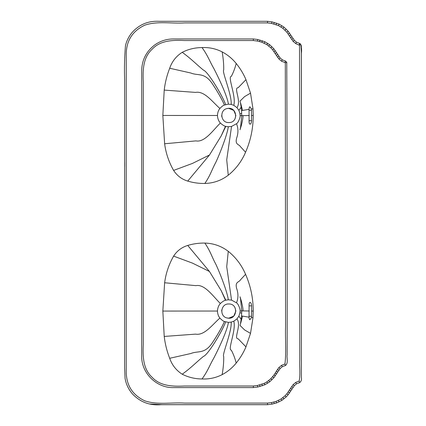 <?xml version="1.0" encoding="UTF-8"?>
<svg xmlns="http://www.w3.org/2000/svg" width="426" height="426" viewBox="0 0 426 426"><rect width="100%" height="100%" fill="white"/><g stroke="black" fill="none" stroke-linecap="round" stroke-linejoin="round"><path stroke-width="0.64" d="M225.785 126.362L228.304 126.756L231.547 126.426L236.483 123.742C238.469 122.768 240.653 116.207 240.094 115.531L239.971 113.827L238.874 110.35L236.962 107.656L233.799 105.329L231.206 104.418L228.427 104.162L224.433 105.025C223.245 105.371 221.733 106.511 219.907 108.449C218.416 110.233 217.601 112.581 217.462 115.489C217.617 118.577 218.586 121.09 220.375 123.029C222.628 125.031 224.326 126.112 225.476 126.272L225.769 126.415L221.264 135.793L209.443 155.053L187.733 181.098C181.732 179.245 177.03 175.682 173.616 170.416C168.882 162.136 165.884 153.254 164.628 143.77L162.844 115.462L164.218 90.094C165.102 82.575 166.928 75.29 169.692 68.24C172.019 61.472 176.199 56.163 182.232 52.307C188.462 49.176 195.065 47.595 202.041 47.574C209.123 47.243 215.828 48.681 222.154 51.887C227.612 54.8 232.292 58.66 236.196 63.463C240.211 68.405 243.47 73.799 245.962 79.657L250.52 93.145L252.975 108.747L253.225 115.462C253.23 128.242 250.68 140.495 245.573 152.215C241.707 161.316 235.935 168.984 228.261 175.219C221.339 180.464 213.538 183.212 204.853 183.462C199.022 183.558 193.319 182.77 187.733 181.098M227.415 108.492C237.229 106.202 238.853 122.928 228.773 122.56C220.471 122.981 219.182 109.674 227.415 108.492M234.971 118.929L235.876 115.462L233.794 110.441L228.773 108.364L227.042 108.577M221.674 115.462L221.797 116.751M217.462 311.044C217.601 313.951 218.416 316.3 219.907 318.084C221.733 320.022 223.245 321.161 224.433 321.508L228.427 322.37L231.206 322.115L233.799 321.204L236.962 318.882L238.874 316.183L239.971 312.705L240.094 311.001C240.653 310.325 238.469 303.765 236.483 302.79L231.547 300.112L228.304 299.776L225.476 300.261C224.326 300.421 222.628 301.502 220.375 303.504C218.586 305.442 217.617 307.955 217.462 311.044L162.844 311.071L164.628 282.763C165.884 273.279 168.882 264.397 173.616 256.117C177.03 250.85 181.732 247.288 187.733 245.435C193.319 243.763 199.022 242.974 204.853 243.07C213.538 243.321 221.339 246.074 228.261 251.313C235.935 257.549 241.707 265.217 245.573 274.317C250.68 286.038 253.23 298.291 253.225 311.071L252.975 317.785L250.52 333.388L245.962 346.876C243.47 352.733 240.211 358.128 236.196 363.069C232.292 367.872 227.612 371.733 222.154 374.646C215.828 377.851 209.123 379.289 202.041 378.959C195.065 378.938 188.462 377.356 182.232 374.225C176.199 370.37 172.019 365.061 169.692 358.293C166.928 351.242 165.102 343.958 164.218 336.439L162.844 311.071M227.415 318.041C237.229 320.331 238.853 303.605 228.773 303.972C220.471 303.552 219.182 316.859 227.415 318.041M234.971 307.604L235.876 311.071L233.794 316.092L228.773 318.169L227.042 317.956M221.674 311.071L221.797 309.782M251.58 316.278L251.441 317.492L249.955 319.75C249.412 319.67 249.109 318.813 249.04 317.184L249.077 305.868C249.002 303.727 249.295 302.567 249.961 302.396L250.174 302.396C250.903 302.567 251.383 303.722 251.612 305.868L251.58 316.278L249.05 316.278M251.612 120.664C251.383 122.81 250.903 123.971 250.174 124.136L249.961 124.136C249.295 123.966 249.002 122.805 249.077 120.664L249.04 109.349C249.109 107.714 249.412 106.862 249.955 106.782L251.441 109.04L251.612 120.664L249.077 120.664M239.971 312.705L241.675 313.121M242.953 310.943C243.235 309.899 242.708 306.635 241.377 301.15L239.998 296.773L240.578 299.174L241.734 310.884L241.537 315.943L249.04 317.184M240.094 311.001L241.728 310.985M241.734 310.884L249.231 310.996M240.094 115.531L241.728 115.547M242.953 115.59C243.235 116.633 242.708 119.898 241.377 125.382L239.998 129.76L240.578 127.358L241.734 115.648L249.231 115.537M236.483 123.742L236.51 123.78C238.406 128.295 238.422 133.157 236.558 138.354C234.96 144.978 239.002 144.079 240.418 146.635L245.573 152.215M251.755 115.494L253.225 115.462M239.971 113.827L241.675 113.412M239.966 100.999L240.003 101.143C240.557 102.794 241.068 105.946 241.537 110.595L249.04 109.349M219.907 318.084C212.766 324.154 204.571 335.874 195.566 334.128L164.218 336.439M220.375 303.504C213.506 296.901 204.768 283.796 195.907 285.644L164.628 282.763M225.476 300.261L221.153 290.532M225.785 300.17L221.264 290.74L209.443 271.479L192.467 263.119L173.616 256.117M209.501 271.543L187.733 245.435M231.547 300.112L226.723 266.692L228.261 251.313M236.483 302.79L236.51 302.758C238.406 298.237 238.422 293.381 236.558 288.178C234.96 281.554 239.002 282.454 240.418 279.898L245.573 274.317M251.755 311.039L253.225 311.071M236.962 318.882L236.989 318.914C241.739 325.73 233.24 338.84 238.166 338.808L245.962 346.876M233.799 321.204C236.361 330.304 227.308 349.916 231.318 350.172C233.373 354.027 235.003 358.33 236.196 363.069M231.206 322.115L231.217 322.168C231.797 332.301 221.749 355.108 223.698 356.498C223.836 361.924 223.32 367.973 222.154 374.646M228.427 322.37L228.421 322.423C226.824 332.839 214.725 356.445 213.591 358.484C209.539 365.449 208.069 370.593 202.041 378.959M225.668 321.939L225.647 321.992C221.871 332.051 207.638 355.279 203.431 356.413C196.029 362.446 192.169 366.93 182.232 374.225M224.433 321.508L224.411 321.555C221.701 327.711 217.585 334.927 212.057 343.212C204.4 354.352 197.893 350.566 190.885 353.511L169.692 358.293M219.907 108.449C212.766 102.378 204.571 90.658 195.566 92.405L164.218 90.094M224.433 105.025L224.411 104.977C221.701 98.821 217.585 91.606 212.057 83.32C204.4 72.18 197.893 75.966 190.885 73.027L169.692 68.24M225.668 104.594L225.647 104.54C221.871 94.481 207.638 71.254 203.431 70.12C196.029 64.086 192.169 59.603 182.232 52.307M228.427 104.162L228.421 104.109C226.824 93.699 214.725 70.088 213.591 68.048C209.539 61.083 208.069 55.944 202.041 47.574M231.206 104.418L231.217 104.37C231.797 94.231 221.749 71.424 223.698 70.034C223.836 64.608 223.32 58.559 222.154 51.887M233.799 105.329C236.361 96.228 227.308 76.616 231.318 76.361C233.373 72.505 235.003 68.208 236.196 63.463M236.962 107.656L236.989 107.618C241.739 100.802 233.24 87.692 238.166 87.724L245.962 79.657M225.476 126.272L221.153 136M209.501 154.989L192.467 163.414L173.616 170.416M220.375 123.029C213.506 129.632 204.768 142.737 195.907 140.889L164.628 143.77M231.547 126.426L226.723 159.841L228.261 175.219M282.273 59.81L285.484 61.051L286.757 62.271C287.209 159.718 287.337 257.208 287.145 354.741C286.538 358.213 288.615 363.037 285.484 365.487L282.273 366.727L280.111 368.596L273.891 377.692L269.711 381.803L264.876 384.784L257.714 387.032L253.363 387.585L173.936 387.585C156.837 388.395 141.24 373.149 141.698 356.035L141.698 71.818C141.57 60.78 145.857 51.865 154.553 45.087C160.341 40.912 166.8 38.872 173.936 38.952L253.363 38.952L257.714 39.506L264.876 41.759L269.711 44.741L273.891 48.846L280.111 57.941L282.273 59.81L281.543 61.211L284.946 62.537L285.484 61.051M284.946 62.537L285.313 62.91L286.757 62.271M285.313 62.91L285.564 326.561C285.159 338.974 286.384 351.913 284.946 364.001L285.484 365.487M284.946 364.001L281.543 365.327L282.273 366.727M281.543 365.327L278.886 367.595L280.111 368.596M278.886 367.595L277.507 369.491L278.849 370.322M277.507 369.491L274.046 374.907L270.835 378.709L266.841 381.904L264.2 383.357L257.426 385.482L257.714 387.032M257.426 385.482L253.316 386.009L253.363 387.585M253.316 386.009L184.458 386.009C173.132 386.547 160.314 386.281 152.055 377.228C142.944 368.921 142.747 356.029 143.274 344.65L143.274 81.888C142.747 70.508 142.944 57.617 152.055 49.309C160.314 40.257 173.132 39.991 184.458 40.534L253.316 40.534L253.363 38.952M253.316 40.534L257.426 41.056L257.714 39.506M257.426 41.056L261.878 42.227L266.841 44.634L270.835 47.829L272.667 49.842L277.507 57.047L278.849 56.216M277.507 57.047L278.886 58.942L280.111 57.941M278.886 58.942L281.543 61.211M276.08 401.393L271.623 402.565L267.512 403.092L184.655 403.092C171.396 402.208 157.524 405.201 144.739 400.807C132.656 395.094 126.485 385.546 126.234 372.17L126.234 54.145C126.378 40.63 132.545 30.981 144.739 25.193C157.524 20.794 171.396 23.792 184.655 22.908L267.512 22.908L271.623 23.435L278.402 25.56L282.933 28.356L286.863 32.222L293.088 41.322L295.74 43.59L299.51 45.284L299.766 359.613C299.366 366.706 300.57 374.321 299.143 381.089L295.74 382.41L293.088 384.678L286.863 393.778L285.031 395.791L281.038 398.986L276.08 401.393L276.602 402.884M274.222 403.608L273.827 402.085M271.91 404.114L271.623 402.565M267.512 403.092L267.56 404.7L271.916 404.146L276.618 402.911L281.9 400.344L286.16 396.936L288.114 394.795L294.334 385.7L296.485 383.837L299.691 382.601C301.235 381.387 301.794 379.715 301.374 377.585L301.374 53.383C301.896 49.847 301.496 46.604 300.17 43.649L296.485 42.163L294.334 40.3L288.114 31.204L283.929 27.088L279.089 24.106L271.916 21.854L267.56 21.3L159.084 21.3C147.859 20.752 138.642 24.751 131.426 33.308C128.535 36.987 126.549 41.098 125.468 45.651C124.52 56.951 124.238 68.304 124.626 79.705L124.626 367.729L125.052 378.272C126.037 384.066 128.434 389.199 132.236 393.677C139.925 401.968 149.451 405.637 160.815 404.7L267.56 404.7M162.365 404.668L159.154 404.668M267.56 21.332L267.512 22.908M271.91 21.886L271.623 23.435M274.222 22.392L273.827 23.915M276.602 23.116L276.08 24.607M279.073 24.133L278.402 25.56M281.884 25.682L281.038 27.014M283.908 27.115L282.933 28.356M286.139 29.085L285.031 30.209M288.088 31.226L286.863 32.222M289.515 33.079L288.242 34.011M290.82 35.012L289.483 35.848M291.97 36.844L290.633 37.685M293.051 38.596L291.703 39.421M294.307 40.321L293.088 41.322M296.475 42.19L295.74 43.59M299.68 43.431L299.143 44.911M300.154 43.681L299.51 45.284M301.219 45.449L301.32 46.035M301.336 46.269L301.342 46.913M301.342 48.617L301.342 50.108M301.342 50.321L301.342 52.015M299.68 382.569L299.143 381.089M296.475 383.81L295.74 382.41M294.307 385.679L293.088 384.678M293.051 387.404L291.703 386.579M291.97 389.156L290.633 388.315M290.82 390.988L289.483 390.152M289.515 392.921L288.242 391.989M288.088 394.774L286.863 393.778M286.139 396.915L285.031 395.791M283.908 398.885L282.933 397.644M281.884 400.318L281.038 398.986M279.073 401.867L278.402 400.44M251.612 305.868L249.077 305.868M251.58 110.254L249.05 110.254M238.874 316.183L241.191 319.399M241.537 315.943C241.073 320.565 240.562 323.712 240.003 325.395L244.599 329.937L250.52 333.388M251.441 317.492L252.975 317.785M228.304 299.776C226.866 289.392 216.701 265.526 215.471 263.534C211.749 256.574 210.508 251.436 204.853 243.07M238.874 110.35L241.191 107.134M239.998 101.127L244.599 96.596L250.52 93.145M251.441 109.04L252.975 108.747M228.304 126.756C226.866 137.14 216.701 161.007 215.471 162.998C211.749 169.958 210.508 175.097 204.853 183.462M217.462 115.489L162.844 115.462M276.437 371.232L277.773 372.074M275.281 373.07L276.623 373.906M274.046 374.907L275.318 375.838M272.667 376.696L273.891 377.692M270.835 378.709L271.942 379.832M268.737 380.562L269.711 381.803M266.841 381.904L267.688 383.235M264.2 383.357L264.876 384.784M261.878 384.311L262.405 385.796M259.626 385.003L260.025 386.526M259.626 41.54L260.025 40.012M261.878 42.227L262.405 40.742M264.2 43.186L264.876 41.759M266.841 44.634L267.688 43.303M268.737 45.981L269.711 44.741M270.835 47.829L271.942 46.706M272.667 49.842L273.891 48.846M274.046 51.637L275.318 50.699M275.281 53.468L276.623 52.638M276.437 55.305L277.773 54.464M242.479 316.364L240.674 323.265M241.537 110.59L241.734 115.648M240.674 103.268L242.479 110.169M124.658 162.423L124.658 166.571M267.56 404.668L162.365 404.668L149.579 403.965M300.9 44.538L301.342 52.015L301.342 220.258"/></g></svg>
